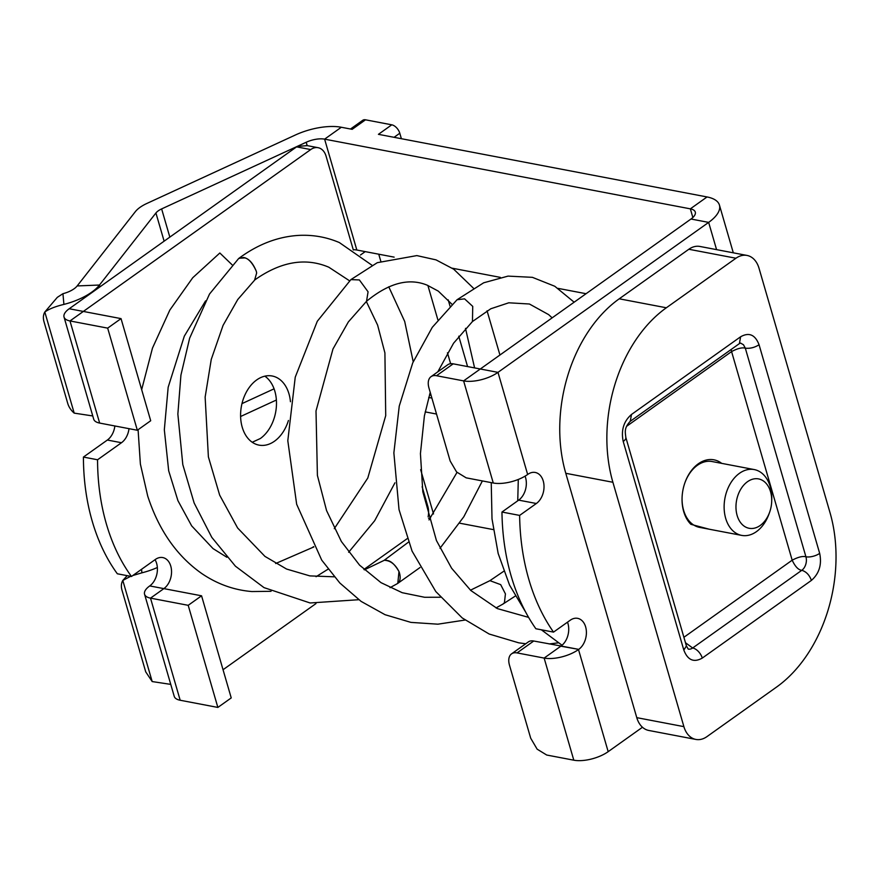 <?xml version="1.0" encoding="UTF-8"?>
<svg xmlns="http://www.w3.org/2000/svg" width="880" height="880" viewBox="0 0 880 880"><rect width="100%" height="100%" fill="white"/><g stroke="black" fill="none" stroke-linecap="round" stroke-linejoin="round"><path stroke-width="1.32" d="M350.515 129.008L362.78 120.274A8.382 4.84 54.6 0 1 365.519 119.812L391.776 124.817L378.422 134.332L707.047 196.955A41.888 17.666 -16.2 0 1 719.433 205.084L733.304 252.813M92.774 415.954L74.195 413.127A16.753 12.474 42.5 0 1 67.738 403.414L44 321.717A16.753 12.474 42.5 0 1 44.814 312.015L57.299 297.363L62.942 293.689A16.753 7.062 -16.2 0 0 77.176 285.934L135.366 211.64A25.135 10.593 163.8 0 1 146.784 203.5L295.328 135.025A41.888 17.666 163.8 0 1 341.319 127.259L352.154 129.327L365.519 119.812M453.211 363.836L436.513 375.727A16.753 9.691 -125.4 0 0 431.035 376.662L447.733 364.771A16.753 9.691 -125.4 0 1 453.211 363.836L480.304 368.995L690.987 219.021A16.753 7.062 163.8 0 0 695.409 212.751A16.753 7.062 163.8 0 0 695.299 212.102A16.753 7.062 163.8 0 0 690.349 208.846L324.61 139.15L341.319 127.259M493.306 529.595L459.635 523.182M429.627 394.35A16.753 9.691 54.6 0 1 431.2 395.725M128.997 428.659A16.753 11.704 -79.2 0 1 121.484 442.728L97.559 459.767A189.321 132.231 -79.2 0 0 131.472 576.477L155.397 559.438A16.753 11.704 -79.2 0 1 162.767 557.568A16.753 11.704 -79.2 0 1 171.534 571.01A16.753 11.704 -79.2 0 1 163.867 588.621L201.564 595.804L188.199 605.319L217.866 707.432L180.18 700.249L150.502 598.136L188.199 605.319M217.866 707.432L231.231 697.917L201.564 595.804M149.732 585.926L163.867 588.621L150.502 598.136A20.108 8.481 163.8 0 1 144.562 594.231A20.108 8.481 163.8 0 1 149.732 585.926A16.753 11.704 -79.2 0 0 155.034 559.702M407.176 538.659L363.924 569.448M315.975 603.581L223.036 669.735M422.125 486.739L427.823 506.352A16.753 11.704 -79.2 0 1 428.12 516.791M380.787 261.217L378.752 254.199M360.47 255.002L365.211 251.625M353.331 249.975L326.095 156.222A16.753 11.704 -79.2 0 0 318.098 147.697L306.218 145.431M107.668 328.13L137.335 430.254L150.7 420.739L121.033 318.615L107.668 328.13L69.982 320.947A20.108 8.481 163.8 0 1 64.031 317.042L93.698 419.166A20.108 8.481 163.8 0 0 99.649 423.071L69.982 320.947L310.728 149.567A16.753 11.704 -79.2 0 1 318.098 147.697M232.056 264.759L219.835 253L192.731 277.739L169.829 310.068L152.471 348.117L141.669 389.653M138.083 429.715L140.382 464.068L147.719 496.1C158.829 530.189 176.836 555.984 201.729 573.507C217.217 584.045 233.926 590.062 251.845 591.547L271.04 591.305M288.431 420.475A35.189 24.574 -79.2 0 1 274.505 441.199A35.189 24.574 -79.2 0 1 259.017 445.126A35.189 24.574 -79.2 0 1 240.614 416.9A35.189 24.574 -79.2 0 1 256.707 379.929A35.189 24.574 -79.2 0 1 272.195 376.002A35.189 24.574 -79.2 0 1 290.444 401.72M144.562 594.231L174.229 696.344A20.108 8.481 -16.2 0 0 180.18 700.249M97.559 459.767L83.424 457.072A189.321 132.231 -79.2 0 0 117.337 573.782L131.472 576.477M114.862 425.964A16.753 11.704 -79.2 0 1 107.349 440.044L83.424 457.072M310.728 149.567L296.593 146.872L69.201 308.748L121.033 318.615M296.593 146.872A16.753 11.704 -79.2 0 1 297.308 146.399L307.208 145.662M264.836 376.167A35.189 24.574 -79.2 0 1 276.364 406.681A35.189 24.574 -79.2 0 1 260.37 438.504L252.241 442.255M99.649 423.071L137.335 430.254M64.031 317.042A20.108 8.481 163.8 0 1 69.201 308.748M427.889 285.45L437.866 319.814M447.458 352.792L450.626 363.704M467.577 366.575L458.755 336.204M450.032 306.185L448.195 299.849M401.379 138.699L399.795 133.232A8.382 4.84 -125.4 0 0 391.776 124.817M170.753 684.387L152.185 681.56L145.717 671.847L121.99 590.15A16.753 12.474 42.5 0 1 122.804 580.448L127.193 575.652M132.814 575.52L141.889 572.836A41.888 17.666 -16.2 0 0 157.355 567.512M152.185 681.56L122.804 580.448L130.636 576.312M74.195 413.127L44.814 312.015C49.016 309.001 55.374 306.46 63.91 304.403A41.888 17.666 -16.2 0 0 99.484 285.032L100.001 286.814M394.141 257.136L356.829 250.019A16.753 7.062 -16.2 0 0 353.254 249.711M586.069 293.711L558.129 288.387M500.346 277.376L452.276 268.213M436.513 414.04L425.194 411.884M517.044 652.905A16.753 9.691 -125.4 0 0 511.566 653.851A16.753 9.691 -125.4 0 0 509.96 655.589A16.753 9.691 -125.4 0 0 509.498 665.247L530.695 738.199L537.141 749.166L546.711 755.029L573.804 760.188L544.137 658.075L517.044 652.905L533.742 641.014A16.753 9.691 -125.4 0 0 528.264 641.96L511.566 653.851M567.512 622.16A16.753 11.704 100.8 0 1 567.952 623.502A16.753 11.704 100.8 0 1 561.055 646.019L533.742 641.014M431.882 398.079L428.714 397.485M436.513 375.727L463.606 380.886A25.135 10.593 163.8 0 0 497.981 372.361L708.653 222.387A41.888 17.666 -16.2 0 0 719.433 205.084M431.035 376.662A16.753 9.691 -125.4 0 0 429.429 378.411A16.753 9.691 -125.4 0 0 428.978 388.069L450.164 461.01L456.61 471.988L466.18 477.84L493.273 483.01L463.606 380.886L480.304 368.995L497.981 372.361L527.648 474.485A25.135 10.593 163.8 0 1 493.273 483.01M642.466 727.254L608.179 751.663A25.135 10.593 163.8 0 1 573.804 760.188M608.179 751.663L578.501 649.55A25.135 10.593 163.8 0 1 544.137 658.075L560.835 646.184L578.732 649.385A16.753 11.704 100.8 0 0 585.629 626.868A16.753 11.704 100.8 0 0 577.621 618.343A16.753 11.704 100.8 0 0 570.251 620.213L553.531 632.115L535.865 628.749A197.703 138.072 100.8 0 1 501.963 512.039L519.629 515.405A197.703 138.072 100.8 0 0 553.531 632.115M519.629 515.405L536.349 503.503L518.672 500.137L501.963 512.039M518.672 500.137A16.753 11.704 100.8 0 0 525.569 477.62A16.753 11.704 100.8 0 0 525.074 476.146M527.648 474.485L527.868 474.331A16.753 11.704 100.8 0 1 535.238 472.461A16.753 11.704 100.8 0 1 543.246 480.986A16.753 11.704 100.8 0 1 536.349 503.503M356.829 250.019L324.61 139.15A16.753 7.062 163.8 0 0 315.843 139.293A16.753 7.062 163.8 0 0 306.218 142.252L161.634 208.912A12.562 5.302 163.8 0 0 155.925 212.982L99.484 285.032L77.176 285.934M276.386 400.015L240.603 416.504M428.538 518.265A16.753 7.062 163.8 0 1 430.397 518.155M241.967 403.623L274.065 388.828M767.426 517.11A25.135 17.556 -79.2 0 1 742.225 524.524A25.135 17.556 -79.2 0 1 740.256 490.094A25.135 17.556 -79.2 0 1 760.419 479.424A25.135 17.556 -79.2 0 1 771.694 501.413A25.135 17.556 -79.2 0 1 769.637 512.204A25.135 17.556 -79.2 0 1 767.426 517.11M769.637 512.204L769.01 513.942A33.506 23.408 -79.2 0 1 766.062 520.487A33.506 23.408 -79.2 0 1 741.675 535.392A33.506 23.408 -79.2 0 1 729.839 484.473A33.506 23.408 -79.2 0 1 754.226 469.568A33.506 23.408 -79.2 0 1 771.76 499.565L771.694 501.413M754.226 469.568L712.162 461.549A33.506 23.408 100.8 0 0 687.775 476.465A33.506 23.408 100.8 0 0 684.904 482.79M682.077 497.596A33.506 23.408 100.8 0 0 682.715 506.451A33.506 23.408 100.8 0 0 690.404 522.368A33.506 23.408 100.8 0 0 699.611 527.384L741.675 535.392M349.536 280.797L328.834 267.223C305.47 257.279 280.742 261.547 254.628 280.027L256.652 272.998L256.256 271.139C253.143 263.626 249.403 259.226 245.036 257.917L239.03 258.225M256.454 271.92L256.256 271.139C252.417 262.592 248.138 258.049 243.386 257.488L238.645 258.533L209.517 294.03L189.651 338.162L180.928 375.111L177.859 414.062L182.798 464.596L194.139 502.986L211.772 537.328L235.422 566.192L264.011 587.62L310.123 602.976L358.765 599.709M364.353 569.844L384.153 560.362A13.398 7.964 58.9 0 1 385.638 559.999L387.046 560.483C390.984 560.901 394.955 564.586 398.981 571.549A13.398 7.964 58.9 0 1 397.298 583.671L390.016 587.675M397.793 583.341L398.981 571.549C395.362 564.542 390.753 560.813 385.165 560.373M685.487 642.741L692.659 647.988A10.054 7.018 -79.2 0 1 690.745 648.956A10.054 7.018 -79.2 0 1 689.37 649.187A10.054 7.018 -79.2 0 1 688.259 649.11A10.054 7.018 -79.2 0 1 688.237 649.11L686.411 645.942L625.801 437.327A10.054 4.235 -16.2 0 0 625.779 437.228M811.404 580.404L702.273 658.086A10.054 5.808 54.6 0 0 692.659 647.988L801.79 570.306C798.413 569.998 795.201 566.632 792.176 560.197C798.127 557.051 802.714 555.918 805.926 556.787A10.054 7.018 100.8 0 1 806.366 559.361A10.054 7.018 100.8 0 1 806.355 561.264A10.054 7.018 100.8 0 1 804.518 567.237A10.054 7.018 100.8 0 1 803.517 568.678A10.054 7.018 100.8 0 1 801.79 570.306C806.234 571.637 809.435 575.003 811.404 580.404C819.214 573.584 821.975 564.586 819.676 553.377A10.054 4.235 163.8 0 1 805.926 556.787L745.316 348.172C742.071 347.314 737.495 348.447 731.577 351.582L731.17 349.47M683.892 726.638L612.898 482.273A129.844 90.684 -79.2 0 1 666.347 307.78L619.234 298.804A129.844 90.684 -79.2 0 0 565.785 473.297L636.779 717.651A25.135 17.556 -79.2 0 0 648.769 730.455L695.893 739.431A25.135 17.556 -79.2 0 1 683.892 726.638L636.779 717.651M695.893 739.431A25.135 17.556 -79.2 0 0 706.948 736.626L776.545 687.082A129.844 90.684 -79.2 0 0 829.994 512.589L759.011 268.224A25.135 17.556 -79.2 0 0 747.01 255.431A25.135 17.556 -79.2 0 0 735.944 258.236L666.347 307.78M735.944 258.236L688.831 249.26L619.234 298.804M688.831 249.26A25.135 17.556 -79.2 0 1 699.897 246.455L747.01 255.431M721.699 463.364A35.541 24.816 100.8 0 0 684.97 482.581A35.541 24.816 100.8 0 0 682.066 497.827A35.541 24.816 100.8 0 0 682.737 507.452A35.541 24.816 100.8 0 0 690.899 524.326L709.159 529.199M692.857 217.503L690.349 208.846L707.047 196.955M121.484 442.728L107.349 440.044M399.795 133.232L394.064 137.313M141.57 569.283L141.889 572.836M62.942 293.689L63.91 304.403M420.651 469.689L433.51 513.964M690.987 219.021L708.653 222.387L716.573 249.634M561.055 646.019L578.732 649.385M155.925 212.982L164.12 241.175M306.218 142.252L307.197 145.618M161.634 208.912L169.829 237.116M328.086 569.151L316.063 576.708M313.654 546.623L312.092 547.701L313.841 546.975M515.229 596.101L502.953 604.076L504.416 602.756L505.428 593.89L500.687 584.639L489.929 580.657L470.47 590.194M465.025 620.048L437.877 624.184L410.927 622.391L385.055 614.702L361.108 601.392L339.812 582.978L321.717 560.12L296.659 504.262L287.804 440.715L295.24 377.168L317.306 321.255L350.9 279.609L359.381 279.939L368.071 291.797L366.531 301.301C388.729 283.008 408.969 277.64 427.262 285.208L438.295 291.126L451.99 304.293M525.723 643.764L518.738 642.829L489.181 634.029L462.22 617.947L435.809 591.558L412.071 551.122L399.025 509.619L393.866 452.881L399.245 406.109L412.72 362.901L432.278 327.327L457.039 299.75L464.563 298.848L472.736 306.383L472.45 321.53L490.809 308.759L508.783 302.797L529.419 304.007L548.636 314.622L552.145 317.856M612.898 482.273L565.785 473.297M702.273 658.086C693.858 662.827 687.709 660.165 683.826 650.089L623.216 441.474C620.917 430.276 623.678 421.267 631.499 414.458L630.256 421.3C623.678 428.263 625.416 432.564 625.801 437.327A10.054 4.235 -16.2 0 1 623.216 441.474M819.676 553.377L759.066 344.762C755.194 334.697 749.045 332.035 740.619 336.776L631.499 414.458M740.542 343.068L743.468 344.751L745.316 348.172C750.013 348.711 754.589 347.578 759.066 344.762M740.619 336.776L739.387 343.618L630.256 421.3M683.826 650.089L686.411 645.942M626.67 426.261L731.577 351.582L792.176 560.197L683.903 637.285M562.056 645.249L541.354 629.794M525.833 612.403L509.564 585.101L498.168 553.487L492.008 518.859L491.238 482.625M517.748 500.797L518.298 479.457M205.557 300.905L184.305 336.171L168.168 387.233L164.329 429.781L168.685 470.811L177.936 500.665L191.664 525.877L213.026 548.592L226.875 557.26M312.092 547.701L275.66 563.519M238.975 258.269C257.994 244.266 277.882 236.643 298.65 235.4C312.873 234.663 326.447 237.05 339.372 242.572L371.976 265.243M388.751 286.781L404.712 321.497L413.204 361.768M394.944 482.823L374.671 520.729L348.645 552.255M328.13 569.206L327.448 569.668M366.333 301.488L377.619 325.127L384.912 352.913L385.715 415.646L367.785 478.049L334.279 528.671M502.953 604.076L496.023 607.937M440.462 597.234L424.622 597.278L402.204 592.702L381.018 582.659L359.579 565.158L341.385 541.53L326.557 510.565L317.405 475.442L316.008 410.971L332.981 348.975L348.37 321.904L366.531 301.301M465.498 328.361L474.595 367.906M457.017 472.395L429.011 519.926M408.452 542.157L384.043 560.406M350.9 279.609L377.3 262.68L416.845 255.596L436.029 259.875L453.695 269.181L473.33 288.09M457.039 299.75L483.67 282.799L508.046 276.111L532.389 277.332L554.785 286.264L574.145 302.192M397.925 583.275L420.035 567.512M440 548.295L463.815 516.758L482.383 480.931M499.939 355.025L487.058 310.794M503.778 571.252L489.929 580.657M558.14 642.862L549.164 643.951M472.45 321.53L453.574 343.211L437.789 371.855M430.221 392.37L424.402 415.844L420.431 453.629L422.818 491.777L436.425 540.507L451.594 568.205L470.8 590.491L497.332 608.586L528.594 617.375M740.531 343.057L739.376 343.618M254.969 279.741L237.754 299.519L223.08 325.358L211.255 359.403L205.139 397.122L208.384 456.852L219.659 495.121L237.633 528L264.946 556.391L286.583 569.052L309.848 575.894L334.246 576.807"/></g></svg>
